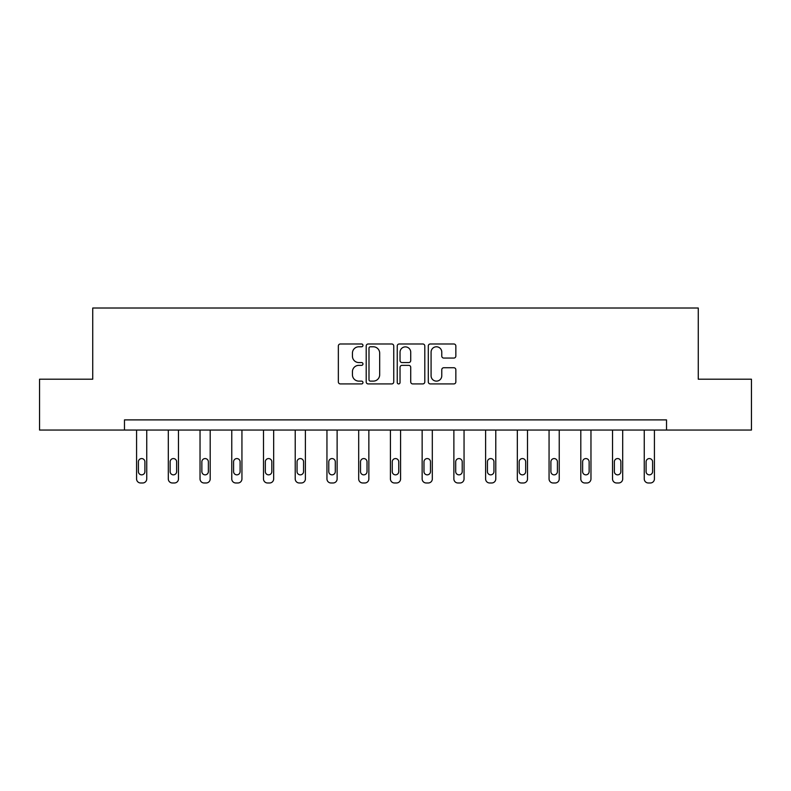 <?xml version="1.0" encoding="UTF-8"?>
<svg xmlns="http://www.w3.org/2000/svg" width="791" height="791" viewBox="0 0 791 791"><rect width="100%" height="100%" fill="white"/><g stroke="black" fill="none" stroke-linecap="round" stroke-linejoin="round"><path stroke-width="1.19" d="M362.96 345.38A1.394 1.394 0 0 0 361.556 343.986L340.348 343.986A1.997 1.997 0 0 0 338.35 345.983L338.35 381.924A1.997 1.997 0 0 0 340.348 383.922L361.556 383.922A1.394 1.394 0 0 0 362.96 382.518A1.394 1.394 0 0 0 361.556 381.124L358.817 381.124A6.387 6.387 0 0 1 352.43 374.736L352.43 371.74A6.387 6.387 0 0 1 358.817 365.353L361.556 365.353A1.394 1.394 0 0 0 362.96 363.949A1.394 1.394 0 0 0 361.556 362.555L358.817 362.555A6.387 6.387 0 0 1 352.43 356.168L352.43 353.172A6.387 6.387 0 0 1 358.817 346.784L361.556 346.784A1.394 1.394 0 0 0 362.96 345.38M453.846 358.066A1.997 1.997 0 0 0 455.843 356.069L455.843 345.983A1.997 1.997 0 0 0 453.846 343.986L430.284 343.986A1.997 1.997 0 0 0 428.297 345.983L428.297 381.924A1.997 1.997 0 0 0 430.284 383.922L453.846 383.922A1.997 1.997 0 0 0 455.843 381.924L455.843 369.743A1.997 1.997 0 0 0 453.846 367.746L443.761 367.746A1.997 1.997 0 0 0 441.774 369.743L441.774 375.784A5.339 5.339 0 0 1 436.424 381.124A5.339 5.339 0 0 1 431.085 375.784L431.085 352.124A5.339 5.339 0 0 1 436.424 346.784A5.339 5.339 0 0 1 441.774 352.124L441.774 356.069A1.997 1.997 0 0 0 443.761 358.066L453.846 358.066M124.474 430.057L39.55 430.057L39.55 379.205L92.735 379.205L92.735 308.015L698.265 308.015L698.265 379.205L751.45 379.205L751.45 430.057L666.526 430.057L666.526 419.892L124.474 419.892L124.474 430.057L666.526 430.057M393.75 345.983A1.997 1.997 0 0 0 391.753 343.986L368.201 343.986A1.997 1.997 0 0 0 366.203 345.983L366.203 381.924A1.997 1.997 0 0 0 368.201 383.922L391.753 383.922A1.997 1.997 0 0 0 393.75 381.924L393.75 345.983M399.247 343.986L422.799 343.986A1.997 1.997 0 0 1 424.797 345.983L424.797 381.924A1.997 1.997 0 0 1 422.799 383.922L412.724 383.922A1.997 1.997 0 0 1 410.727 381.924L410.727 367.35A1.997 1.997 0 0 0 408.729 365.353L402.036 365.353A1.997 1.997 0 0 0 400.038 367.35L400.038 382.518A1.394 1.394 0 0 1 398.644 383.922A1.394 1.394 0 0 1 397.25 382.518L397.25 345.983A1.997 1.997 0 0 1 399.247 343.986M370.396 346.784A1.394 1.394 0 0 0 368.992 348.178L368.992 379.729A1.394 1.394 0 0 0 370.396 381.124L373.293 381.124A6.387 6.387 0 0 0 379.68 374.736L379.68 353.172A6.387 6.387 0 0 0 373.293 346.784L370.396 346.784M410.727 352.222A5.339 5.339 0 0 0 405.387 346.883A5.339 5.339 0 0 0 400.038 352.222L400.038 360.558A1.997 1.997 0 0 0 402.036 362.555L408.729 362.555A1.997 1.997 0 0 0 410.727 360.558L410.727 352.222M146.74 430.057L146.74 478.911A4.064 4.064 149.4 0 1 142.677 482.985L140.64 482.985A4.064 4.064 149.4 0 1 136.576 478.911L136.576 430.057M144.911 471.594L144.911 461.825A3.253 3.253 149.4 0 0 141.658 458.572A3.253 3.253 149.4 0 0 138.405 461.825L138.405 471.594A3.253 3.253 149.4 0 0 141.658 474.847A3.253 3.253 149.4 0 0 144.911 471.594M178.469 430.057L178.469 478.911A4.064 4.064 149.4 0 1 174.406 482.985L172.369 482.985A4.064 4.064 149.4 0 1 168.305 478.911L168.305 430.057M176.64 471.594L176.64 461.825A3.253 3.253 149.4 0 0 173.387 458.572A3.253 3.253 149.4 0 0 170.134 461.825L170.134 471.594A3.253 3.253 149.4 0 0 173.387 474.847A3.253 3.253 149.4 0 0 176.64 471.594M210.198 430.057L210.198 478.911A4.064 4.064 149.4 0 1 206.135 482.985L204.098 482.985A4.064 4.064 149.4 0 1 200.034 478.911L200.034 430.057M208.369 471.594L208.369 461.825A3.253 3.253 149.4 0 0 205.116 458.572A3.253 3.253 149.4 0 0 201.863 461.825L201.863 471.594A3.253 3.253 149.4 0 0 205.116 474.847A3.253 3.253 149.4 0 0 208.369 471.594M241.937 430.057L241.937 478.911A4.064 4.064 149.4 0 1 237.864 482.985L235.827 482.985A4.064 4.064 149.4 0 1 231.763 478.911L231.763 430.057M240.098 471.594L240.098 461.825A3.253 3.253 149.4 0 0 236.845 458.572A3.253 3.253 149.4 0 0 233.592 461.825L233.592 471.594A3.253 3.253 149.4 0 0 236.845 474.847A3.253 3.253 149.4 0 0 240.098 471.594M273.666 430.057L273.666 478.911A4.064 4.064 149.4 0 1 269.593 482.985L267.566 482.985A4.064 4.064 149.4 0 1 263.492 478.911L263.492 430.057M271.837 471.594L271.837 461.825A3.253 3.253 149.4 0 0 268.574 458.572A3.253 3.253 149.4 0 0 265.321 461.825L265.321 471.594A3.253 3.253 149.4 0 0 268.574 474.847A3.253 3.253 149.4 0 0 271.837 471.594M305.395 430.057L305.395 478.911A4.064 4.064 149.4 0 1 301.322 482.985L299.295 482.985A4.064 4.064 149.4 0 1 295.221 478.911L295.221 430.057M303.566 471.594L303.566 461.825A3.253 3.253 149.4 0 0 300.313 458.572A3.253 3.253 149.4 0 0 297.05 461.825L297.05 471.594A3.253 3.253 149.4 0 0 300.313 474.847A3.253 3.253 149.4 0 0 303.566 471.594M337.124 430.057L337.124 478.911A4.064 4.064 149.4 0 1 333.06 482.985L331.024 482.985A4.064 4.064 149.4 0 1 326.95 478.911L326.95 430.057M335.295 471.594L335.295 461.825A3.253 3.253 149.4 0 0 332.042 458.572A3.253 3.253 149.4 0 0 328.789 461.825L328.789 471.594A3.253 3.253 149.4 0 0 332.042 474.847A3.253 3.253 149.4 0 0 335.295 471.594M368.853 430.057L368.853 478.911A4.064 4.064 149.4 0 1 364.789 482.985L362.753 482.985A4.064 4.064 149.4 0 1 358.689 478.911L358.689 430.057M367.024 471.594L367.024 461.825A3.253 3.253 149.4 0 0 363.771 458.572A3.253 3.253 149.4 0 0 360.518 461.825L360.518 471.594A3.253 3.253 149.4 0 0 363.771 474.847A3.253 3.253 149.4 0 0 367.024 471.594M400.582 430.057L400.582 478.911A4.064 4.064 149.4 0 1 396.518 482.985L394.482 482.985A4.064 4.064 149.4 0 1 390.418 478.911L390.418 430.057M398.753 471.594L398.753 461.825A3.253 3.253 149.4 0 0 395.5 458.572A3.253 3.253 149.4 0 0 392.247 461.825L392.247 471.594A3.253 3.253 149.4 0 0 395.5 474.847A3.253 3.253 149.4 0 0 398.753 471.594M432.311 430.057L432.311 478.911A4.064 4.064 149.4 0 1 428.247 482.985L426.211 482.985A4.064 4.064 149.4 0 1 422.147 478.911L422.147 430.057M430.482 471.594L430.482 461.825A3.253 3.253 149.4 0 0 427.229 458.572A3.253 3.253 149.4 0 0 423.976 461.825L423.976 471.594A3.253 3.253 149.4 0 0 427.229 474.847A3.253 3.253 149.4 0 0 430.482 471.594M464.05 430.057L464.05 478.911A4.064 4.064 149.4 0 1 459.976 482.985L457.94 482.985A4.064 4.064 149.4 0 1 453.876 478.911L453.876 430.057M462.211 471.594L462.211 461.825A3.253 3.253 149.4 0 0 458.958 458.572A3.253 3.253 149.4 0 0 455.705 461.825L455.705 471.594A3.253 3.253 149.4 0 0 458.958 474.847A3.253 3.253 149.4 0 0 462.211 471.594M495.779 430.057L495.779 478.911A4.064 4.064 149.4 0 1 491.705 482.985L489.678 482.985A4.064 4.064 149.4 0 1 485.605 478.911L485.605 430.057M493.95 471.594L493.95 461.825A3.253 3.253 149.4 0 0 490.687 458.572A3.253 3.253 149.4 0 0 487.434 461.825L487.434 471.594A3.253 3.253 149.4 0 0 490.687 474.847A3.253 3.253 149.4 0 0 493.95 471.594M527.508 430.057L527.508 478.911A4.064 4.064 149.4 0 1 523.434 482.985L521.407 482.985A4.064 4.064 149.4 0 1 517.334 478.911L517.334 430.057M525.679 471.594L525.679 461.825A3.253 3.253 149.4 0 0 522.426 458.572A3.253 3.253 149.4 0 0 519.163 461.825L519.163 471.594A3.253 3.253 149.4 0 0 522.426 474.847A3.253 3.253 149.4 0 0 525.679 471.594M559.237 430.057L559.237 478.911A4.064 4.064 149.4 0 1 555.173 482.985L553.136 482.985A4.064 4.064 149.4 0 1 549.063 478.911L549.063 430.057M557.408 471.594L557.408 461.825A3.253 3.253 149.4 0 0 554.155 458.572A3.253 3.253 149.4 0 0 550.902 461.825L550.902 471.594A3.253 3.253 149.4 0 0 554.155 474.847A3.253 3.253 149.4 0 0 557.408 471.594M590.966 430.057L590.966 478.911A4.064 4.064 149.4 0 1 586.902 482.985L584.865 482.985A4.064 4.064 149.4 0 1 580.802 478.911L580.802 430.057M589.137 471.594L589.137 461.825A3.253 3.253 149.4 0 0 585.884 458.572A3.253 3.253 149.4 0 0 582.631 461.825L582.631 471.594A3.253 3.253 149.4 0 0 585.884 474.847A3.253 3.253 149.4 0 0 589.137 471.594M622.695 430.057L622.695 478.911A4.064 4.064 149.4 0 1 618.631 482.985L616.594 482.985A4.064 4.064 149.4 0 1 612.531 478.911L612.531 430.057M620.866 471.594L620.866 461.825A3.253 3.253 149.4 0 0 617.613 458.572A3.253 3.253 149.4 0 0 614.36 461.825L614.36 471.594A3.253 3.253 149.4 0 0 617.613 474.847A3.253 3.253 149.4 0 0 620.866 471.594M654.424 430.057L654.424 478.911A4.064 4.064 149.4 0 1 650.36 482.985L648.323 482.985A4.064 4.064 149.4 0 1 644.26 478.911L644.26 430.057M652.595 471.594L652.595 461.825A3.253 3.253 149.4 0 0 649.342 458.572A3.253 3.253 149.4 0 0 646.089 461.825L646.089 471.594A3.253 3.253 149.4 0 0 649.342 474.847A3.253 3.253 149.4 0 0 652.595 471.594"/></g></svg>
